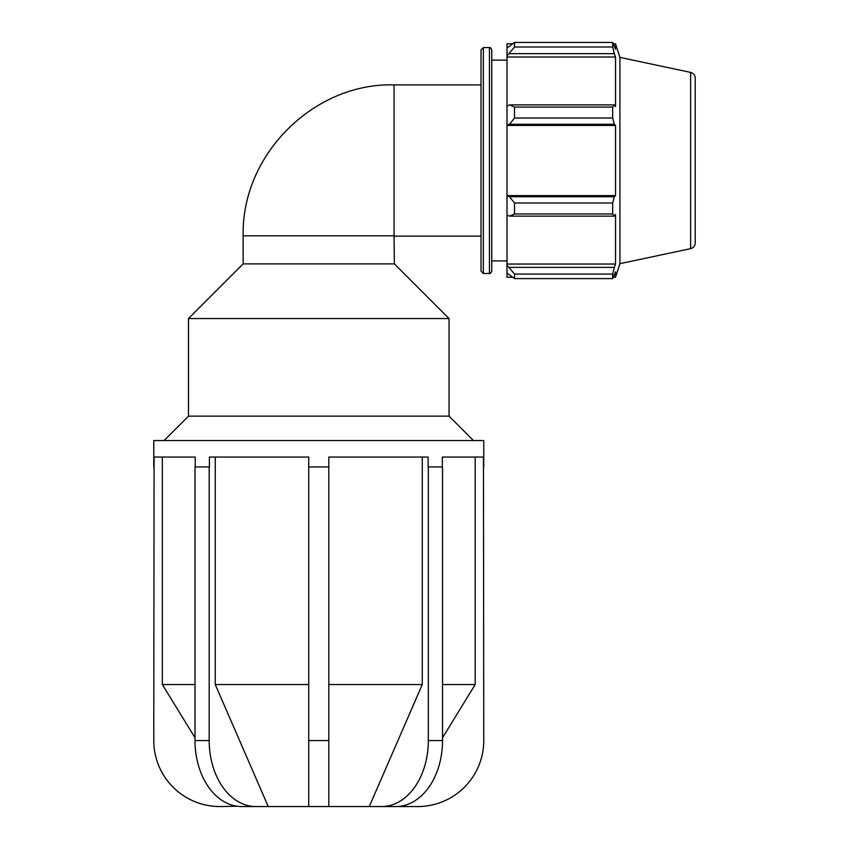 <?xml version="1.0" encoding="UTF-8"?>
<svg xmlns="http://www.w3.org/2000/svg" width="849" height="849" viewBox="0 0 849 849"><rect width="100%" height="100%" fill="white"/><g stroke="black" fill="none" stroke-linecap="round" stroke-linejoin="round"><path stroke-width="1.27" d="M394.382 263.89L394.053 235.82L243.143 235.82L243.143 263.89L394.382 263.89L449.047 318.545L188.489 318.545L188.489 416.148L164.09 440.546M483.346 47.586L481.022 49.911L481.022 271.139L483.346 273.463L483.346 47.586L489.449 47.586L489.449 273.463C490.053 273.909 490.828 273.134 491.773 271.139L491.773 49.911C490.828 47.905 490.053 47.13 489.449 47.586M509.506 216.145L514.526 213.969L514.526 203.017L509.506 196.745L506.991 195.992L506.991 214.988L509.506 216.145L614.305 216.145L612.681 213.969L514.526 213.969M506.991 195.992L506.991 125.058L509.506 124.304L514.526 118.032L514.526 107.08L509.506 104.894L506.991 106.061L506.991 125.058M506.991 106.061L506.991 55.896L514.526 46.992L514.526 42.45L506.991 48.022L506.991 55.896M506.991 48.022L506.991 43.819L512.34 43.819M512.34 277.23L506.991 277.23L506.991 273.028L514.526 278.599L514.526 274.057L506.991 265.153L506.991 273.028M506.991 265.153L506.991 214.988M506.991 195.62L615.525 195.62L614.305 196.745L509.506 196.745M514.526 203.017L612.681 203.017L614.305 196.745M506.991 264.039L615.525 264.039L614.305 267.382L509.506 267.382M514.526 274.057L612.681 274.057L614.305 267.382M690.63 72.398C693.495 73.216 695.023 75.115 695.225 78.087L695.225 242.963C695.023 245.934 693.495 247.834 690.63 248.651L690.63 72.398L619.929 57.382L615.525 43.819L615.525 49.221L612.681 42.45L514.526 42.45L612.681 42.45L612.681 46.992L514.526 46.992M509.506 53.667L614.305 53.667L615.525 57.01L615.525 106.634L614.305 104.894L509.506 104.894M514.526 107.08L612.681 107.08L614.305 104.894M619.929 57.382L619.929 263.668L615.525 277.23L615.525 271.829L612.681 278.599L514.526 278.599M614.305 53.667L612.681 46.992M612.681 107.08L612.681 118.032L514.526 118.032M509.506 124.304L614.305 124.304L612.681 118.032M614.305 124.304L615.525 125.429L615.525 195.62M612.681 203.017L612.681 213.969M614.305 216.145L615.525 214.415L615.525 264.039M612.681 274.057L612.681 278.599M506.991 125.429L615.525 125.429M506.991 57.01L615.525 57.01M394.053 235.82L394.053 84.9L481.022 84.9M491.773 60.13L506.991 60.13M442.531 740.551L428.331 740.551A65.999 46.663 -90 0 1 381.668 806.55L395.867 806.55A65.999 46.663 90 0 0 442.531 740.551L442.531 466.95L428.119 466.95L428.119 457.049L328.807 457.049L328.807 806.55L417.761 806.55A65.999 65.999 0 0 0 483.76 740.551L483.452 457.049L442.318 457.049L442.318 466.95M328.807 466.95L308.728 466.95L308.728 457.049L209.416 457.049L209.416 466.95L195.005 466.95L195.005 740.551A65.999 46.663 -90 0 0 241.668 806.55L308.728 806.55L308.728 466.95M195.217 466.95L195.217 457.049L154.083 457.049L153.775 740.551A65.999 65.999 0 0 0 219.774 806.55L237.104 806.232M369.273 806.55L422.271 684.549L422.271 457.049M428.331 740.551L428.331 466.95M442.531 737.77L475.185 684.549L475.185 457.049M328.807 806.55L308.728 806.55M209.194 466.95L209.194 740.551A65.999 46.663 90 0 0 255.867 806.55M215.253 457.049L215.253 684.549L268.252 806.55M162.35 457.049L162.35 684.549L195.005 737.77M162.35 684.549L195.005 684.549M215.253 684.549L308.728 684.549M328.807 684.549L422.271 684.549M442.531 684.549L475.185 684.549M153.775 466.95L153.775 440.546L483.76 440.546L483.76 466.95M188.489 416.148L449.047 416.148L473.445 440.546M243.143 263.89L188.489 318.545M328.807 740.551L308.728 740.551M209.194 740.551L195.005 740.551M394.053 84.9C314.905 82.523 241.36 153.711 243.143 235.82M483.346 273.463L489.449 273.463M690.63 248.651L619.929 263.668M613.381 277.23L615.525 277.23M613.381 43.819L615.525 43.819M394.382 236.139L481.022 236.139M491.773 260.919L506.991 260.919M449.047 416.148L449.047 318.545"/></g></svg>
